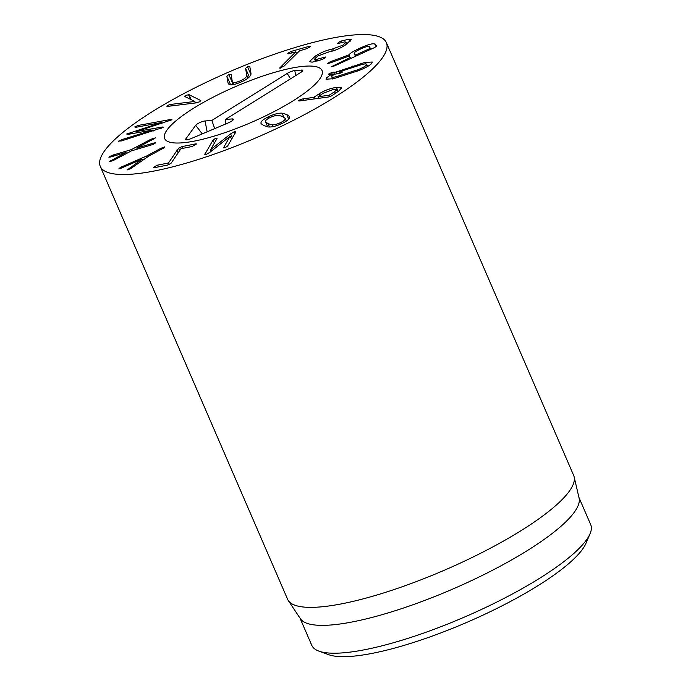 <?xml version="1.0" encoding="UTF-8"?>
<svg xmlns="http://www.w3.org/2000/svg" width="691" height="691" viewBox="0 0 691 691"><rect width="100%" height="100%" fill="white"/><g stroke="black" fill="none" stroke-linecap="round" stroke-linejoin="round"><path stroke-width="1.04" d="M196.425 143.944L192.279 146.466L180.947 148.72L170.936 163.43L167.403 165.114L154.197 167.723L154.292 166.738L157.643 165.132L168.474 162.981L178.52 148.245L182.027 146.587L195.726 143.875L196.011 144.557M176.905 150.007L178.192 152.987M168.474 162.981L169.14 164.501L168.449 162.998M157.643 165.132L158.403 166.894M154.197 167.723L153.497 167.663M127.144 169.995L142.139 159.12L121.21 168.155L118.774 168.915L120.303 167.481L146.751 155.95L160.822 148.34L164.665 146.889C165.218 146.993 164.562 147.554 162.696 148.582L148.634 156.192L130.452 168.794L126.971 169.908M146.751 155.95L147.269 157.142M122.022 166.661L122.437 167.628M120.303 167.481L120.692 168.379M142.139 159.12L142.674 160.364M127.895 169.027L128.224 169.779M109.109 161.729L125.969 152.486L110.5 157.004L108.876 157.185L111.605 155.51L131.333 149.627L150.819 139.306L155.527 137.837L136.801 148.038L154.153 142.959L155.777 142.778L153.048 144.454L131.394 150.888L113.808 160.226L109.118 161.737M136.801 148.047L137.284 149.17M150.819 139.306L151.286 140.368M131.333 149.627L131.817 150.759M113.531 154.836L114.024 155.976M125.969 152.478L126.427 153.523L125.969 152.486M118.506 141.405L121.987 139.573L153.082 130.003L128.137 134.322L126.695 134.019L161.495 122.54L135.946 127.282L134.702 126.963L138.191 125.442L169.943 119.595C171.705 119.267 172.275 119.362 171.662 119.863L136.611 131.48L161.297 127.213C163.041 126.902 163.612 126.989 163.016 127.472L121.504 140.921L118.722 141.033L118.93 141.517M136.568 131.523L137.103 132.758M139.366 125.183L139.953 126.531M161.564 122.48L161.962 123.404M161.495 122.54L161.884 123.43M130.288 132.43L130.901 133.838M153.126 129.96L153.54 130.919M153.082 130.003L153.48 130.936M184.67 96.541L185.257 95.47L189.04 94.684L200.433 100.368L199.915 101.715L195.924 102.899L167.369 106.414L167.714 105.334L170.634 104.427L194.827 101.456L184.437 96.343M194.827 101.456L195.475 102.959M194.707 101.517L195.337 102.976M167.714 105.334L168.163 106.379M167.369 106.414L166.833 106.215M200.856 100.705L200.433 100.368L200.753 101.102M189.04 94.684L191.217 99.711M185.257 95.47L185.991 97.181M232.262 81.175C232.815 82.955 235.381 82.885 239.958 80.985C244.545 79.059 246.799 77.107 246.739 75.138L245.581 68.366L247.533 66.681L249.814 66.604L250.963 73.367C251.049 76.356 247.473 79.353 240.243 82.376C232.91 85.434 228.842 85.624 228.03 82.946L226.873 76.183L228.833 74.49L231.105 74.412L232.262 81.175L233.67 84.535M309.171 46.323L309.87 46.962L306.813 48.646L299.566 50.806L284.001 66.172L279.648 68.064L295.722 51.894L288.803 53.725L288.061 53.112L291.161 51.402L309.171 46.323L309.559 47.23M291.161 51.402L291.801 52.879M287.75 53.717L288.061 53.112L288.372 53.82M296.543 53.794L295.644 51.799M310.216 46.332L309.87 46.962M342.779 45.217L346.131 42.168L344.757 41.875L337.51 43.611L338.469 42.376L341.216 41.054L349.033 39.162L351.244 39.672L345.172 45.2C339.627 48.672 334.314 50.875 329.236 51.808L317.869 55.98L314.552 59.098L316.279 59.461L325.426 57.016L324.476 58.312L321.781 59.633L312.116 62.173L309.421 61.611L315.442 56.014C321.116 52.473 326.489 50.244 331.55 49.32L342.779 45.217L343.272 46.34M324.105 57.379L324.502 58.294M316.279 59.461L317.031 61.197M349.033 39.162L350.104 41.641M341.216 41.054L341.812 42.41M331.55 49.32L332.319 51.091M357.618 69.791C362.153 68.081 365.09 66.491 366.429 65.023C367.284 63.702 365.712 63.563 361.713 64.6L340.646 71.389L339.531 71.838L342.494 71.985L339.272 73.574L334.435 74.196L331.827 76.183C330.972 77.496 332.544 77.625 336.552 76.589L357.618 69.791L358.059 70.819M336.552 76.589L337.061 77.763M367.655 66.448L366.696 64.237L367.163 66.716M339.531 71.838L340.153 73.263M342.494 71.985L342.01 71.683L342.244 72.218M331.827 76.183L332.44 78.981M326.463 77.91L331.3 74.36L328.346 74.196L331.568 72.607L336.146 72.028L364.693 62.475L372.233 62.009L371.793 63.287C369.987 65.464 365.435 67.96 358.128 70.793L333.572 78.714L326.022 79.189L326.463 77.91L327.24 79.698M364.693 62.475L365.323 63.935M340.136 70.396L340.585 71.415M336.146 72.028L337.018 74.032M333.503 72.166L334.392 74.222M331.568 72.607L332.742 75.302M331.3 74.36L332 75.975M265.517 121.78L268.022 123.646L271.995 124.812C274.163 125.011 277.048 124.268 280.641 122.575C284.105 120.813 285.608 119.413 285.158 118.377L282.636 116.503L278.68 115.345C276.495 115.155 273.601 115.907 269.991 117.6C266.545 119.362 265.05 120.752 265.517 121.78L267.719 126.911M271.995 124.812L272.807 126.678M280.641 122.575L281.194 123.862M286.35 121.072L285.107 118.221L286.333 121.08M261.051 123.568L261.017 123.464C260.524 121.702 262.969 119.491 268.341 116.831C273.8 114.196 278.387 112.97 282.101 113.16L286.73 114.507L289.659 116.693C290.134 118.463 287.681 120.683 282.291 123.352C276.841 125.978 272.271 127.196 268.574 126.997L263.936 125.65L261.103 123.672M268.341 116.831L268.92 118.161M282.101 113.16L283.811 117.099M204.83 154.387L213.044 140.031L215.618 138.295L216.931 138.666L210.522 149.792L230.613 133.89L234.085 131.817C235.596 131.316 236.123 131.463 235.657 132.266L227.589 146.06L225.016 147.796L223.703 147.425L230.086 136.274L209.969 152.219L206.549 154.274C205.037 154.784 204.51 154.629 204.968 153.825L205.296 154.577M230.267 136.213L231.58 139.245M223.599 147.874L223.703 147.425L223.97 148.029M235.795 131.705L235.657 132.266M210.522 149.792L211.17 151.269M210.392 149.835L211.057 151.355M217.034 138.217L216.931 138.666M334.686 91.67L336.482 89.666L333.468 89.407L323.233 93.233L318.085 96.705L329.063 95.306L334.686 91.67L335.394 93.32M318.085 96.705L318.836 98.312M319.389 93.691C324.476 90.443 330.16 88.353 336.439 87.412L341.561 87.887L338.771 91.039L331.663 95.824L328.389 97.008L299.885 100.903C298.452 101.076 298.192 100.843 299.108 100.195L302.891 98.882L313.645 97.405L319.389 93.691L320.106 95.341M336.439 87.412L338.184 91.437M298.581 100.808L299.108 100.195L299.436 100.955M355.727 54.96L370.402 48.318L369.305 46.66C368.407 46.003 365.53 46.772 360.685 48.957C355.83 51.212 353.697 52.732 354.293 53.535L355.485 56.299L354.207 53.406L356.176 55.988M370.817 49.277L370.747 48.085M331.179 66.846L350.216 57.483L348.843 56.126L330.03 62.976L327.75 63.434L330.177 61.793L348.886 54.9C350 53.302 353.671 51.056 359.89 48.18C368.217 44.44 373.192 43.092 374.833 44.138L376.75 46.038L374.436 47.627L334.781 65.783L331.153 66.802M374.833 44.138L375.99 46.824M359.89 48.18L360.305 49.13M348.886 54.9L349.845 57.12M331.818 61.128L332.267 62.164M350.285 58.683L350.216 57.491M313.36 42.393A155.855 35.587 156.6 0 1 386.373 42.635A155.855 35.587 156.6 0 1 257.467 137.198A155.855 35.587 156.6 0 1 100.299 166.436A155.855 35.587 156.6 0 1 164.536 104.272A155.855 35.587 156.6 0 1 313.36 42.393M204.821 138.718A85.719 19.573 156.6 0 1 164.665 138.58A85.719 19.573 156.6 0 1 235.562 86.574A85.719 19.573 156.6 0 1 322.006 70.491A85.719 19.573 156.6 0 1 286.67 104.687A85.719 19.573 156.6 0 1 204.821 138.718M318.905 651.121L328.7 654.688A144.169 32.918 -23.4 0 0 467.332 622.159A144.169 32.918 -23.4 0 0 585.942 543.368L590.045 533.78A151.96 34.697 156.6 0 1 382.961 645.575A151.96 34.697 156.6 0 1 318.905 651.121A151.96 34.697 156.6 0 1 311.779 645.334L300.015 618.143M578.937 497.434L590.701 524.633A151.96 34.697 156.6 0 1 590.045 533.78M574.143 476.894L579.101 498.151A151.96 34.697 156.6 0 1 513.577 558.803A151.96 34.697 156.6 0 1 370.912 617.719A151.96 34.697 156.6 0 1 300.412 618.747L288.311 600.583A155.855 35.587 -23.4 0 0 360.616 599.529A155.855 35.587 -23.4 0 0 506.935 539.101A155.855 35.587 -23.4 0 0 574.143 476.894A155.855 35.587 -23.4 0 0 573.685 475.486L386.373 42.635M100.299 166.436L287.603 599.278A155.855 35.587 -23.4 0 0 288.311 600.583M211.843 120.459L287.206 73.445A5.848 1.339 156.6 0 1 294.781 70.577L301.57 70.067A5.848 1.339 156.6 0 1 302.77 70.439A5.848 1.339 156.6 0 1 300.784 72.417L225.421 119.439L232.211 118.93A5.848 1.339 156.6 0 1 233.411 119.301A5.848 1.339 156.6 0 1 228.358 122.851L191.329 138.502A5.848 1.339 156.6 0 1 185.68 139.582A5.848 1.339 156.6 0 1 185.81 138.917L195.674 125.304A5.848 1.339 156.6 0 1 199.768 122.609A5.848 1.339 156.6 0 1 205.054 120.968L211.843 120.459L214.702 128.621M225.421 119.439L225.603 124.017M293.131 100.8A85.719 19.573 156.6 0 1 212.88 136.498A85.719 19.573 156.6 0 1 164.665 138.58A85.719 19.573 156.6 0 1 235.562 86.574A85.719 19.573 156.6 0 1 322.006 70.491A85.719 19.573 156.6 0 1 293.131 100.8M182.027 146.587L182.787 148.34M178.52 148.245L179.617 150.785M154.292 166.738L154.68 167.628M160.822 148.34L161.262 149.36M154.153 142.959L154.508 143.771M152.737 138.425L153.143 139.383M111.605 155.51L112.054 156.555M110.69 160.571L111.061 161.426M161.297 127.213L161.737 128.224M169.943 119.595L170.383 120.605M138.191 125.442L138.761 126.755M121.987 139.573L122.445 140.627M170.634 104.427L171.308 105.982M188.462 94.555L190.543 99.383M228.833 74.49L233.213 84.622M226.873 76.183L230.613 84.82M247.533 66.681L250.902 74.464M245.581 68.366L249.313 76.995M246.739 75.138L248.026 78.109M280.157 67.252L280.529 68.107M338.469 42.376L338.858 43.274M332.829 49.078L333.546 50.728M315.442 56.014L315.977 57.258M346.839 73.479L347.297 74.533M352.66 66.103L353.118 67.157M268.022 123.646L269.481 127.014M286.73 114.507L288.734 119.137M213.044 140.031L214.357 143.063M234.085 131.817L234.862 133.622M230.613 133.89L232.357 137.915M318.128 96.8L318.784 98.321M329.063 95.306L329.676 96.723M329.538 95.133L330.151 96.567M314.12 97.241L314.82 98.856M313.645 97.405L314.301 98.934M302.891 98.882L303.548 100.402M356.176 54.831L356.591 55.79M370.747 48.094L371.188 49.113L370.747 48.094M330.177 61.793L330.6 62.769M333.978 64.989L334.401 65.947M287.206 73.445L290.514 78.826M205.054 120.968L207.136 131.817M195.674 125.304L202.256 133.881M185.81 138.917L186.501 139.815M232.211 118.93L232.522 120.519M301.57 70.067L301.881 71.648M294.781 70.577L295.739 75.561M295.783 51.79L296.62 53.717M314.552 59.098L315.614 61.568M346.131 42.168L346.942 44.06M318.681 98.329L318.007 96.783M337.467 91.92L336.482 89.666"/></g></svg>
